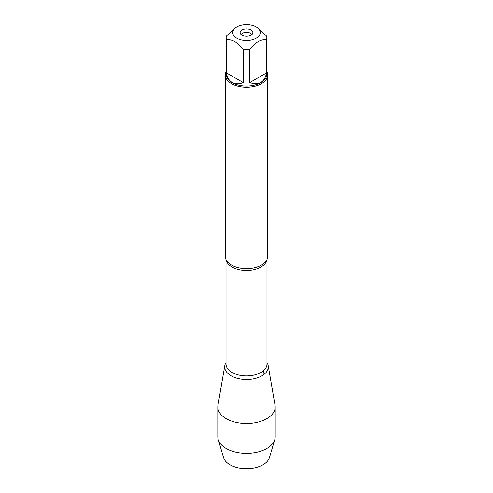 <?xml version="1.0" encoding="UTF-8"?>
<svg xmlns="http://www.w3.org/2000/svg" width="493" height="493" viewBox="0 0 493 493"><rect width="100%" height="100%" fill="white"/><g stroke="black" fill="none" stroke-linecap="round" stroke-linejoin="round"><path stroke-width="0.74" d="M260.07 31.33A13.742 7.937 0 0 0 256.218 26.973A13.742 7.937 0 0 0 236.782 26.973A13.742 7.937 0 0 0 236.782 38.195A13.742 7.937 0 0 0 252.749 39.65A13.742 7.937 0 0 0 260.07 31.33M236.782 26.973L234.853 28.089L226.423 36.106A20.33 11.74 0 0 0 226.17 37.967A20.33 11.74 0 0 0 226.423 39.822C232.043 39.002 237.663 42.244 243.277 49.553A20.33 11.74 0 0 0 249.723 49.553C255.337 42.244 260.957 39.002 266.577 39.822A20.33 11.74 0 0 0 266.83 37.967A20.33 11.74 0 0 0 266.577 36.106L258.147 28.089L256.218 26.973M266.83 37.967L266.83 74.32A20.33 11.74 180 0 1 254.283 85.16A20.33 11.74 180 0 1 232.123 82.621A20.33 11.74 180 0 1 226.17 74.32L226.17 37.967M226.423 39.822L226.423 72.872C227.156 77.432 229.054 80.63 232.123 82.467C235.247 84.204 238.963 84.248 243.277 82.602L243.277 49.553M249.723 49.553L249.723 82.602C258.942 85.603 264.562 82.362 266.577 72.872L266.577 39.822M225.319 75.01L225.319 256.428A21.181 12.226 0 0 0 227.008 261.21A21.181 12.226 0 0 0 231.525 265.074A21.181 12.226 0 0 0 265.992 261.21A21.181 12.226 0 0 0 267.681 256.428L267.681 75.01A21.181 12.226 180 0 1 246.5 87.236A21.181 12.226 180 0 1 225.319 75.01A21.181 12.226 180 0 1 226.17 71.584M218.226 439.614A28.686 16.565 0 0 0 226.213 448.525A28.686 16.565 0 0 0 255.189 452.599A28.686 16.565 0 0 0 274.774 439.614L269.437 457.566A23.276 13.434 180 0 1 253.55 468.097A23.276 13.434 180 0 1 230.046 464.794A23.276 13.434 180 0 1 223.563 457.566L218.226 439.614A28.686 16.565 0 0 1 217.814 436.81L217.814 406.941A28.686 16.565 0 0 1 217.955 405.295L224.808 365.658A21.797 12.584 0 0 0 231.088 375.808A21.797 12.584 0 0 0 255.836 378.285A21.797 12.584 0 0 0 268.192 365.658A21.797 12.584 0 0 0 266.972 362.589A21.797 12.584 180 0 1 258.227 377.521A21.797 12.584 180 0 1 231.088 375.808A21.797 12.584 180 0 1 226.028 362.589M266.83 71.584A21.181 12.226 180 0 1 267.681 75.01M250.992 29.993A6.354 3.667 180 0 1 252.299 34.085A6.354 3.667 180 0 1 246.5 36.254A6.354 3.667 180 0 1 240.701 34.085A6.354 3.667 180 0 1 242.895 29.562A6.354 3.667 180 0 1 250.992 29.993M266.577 72.872L249.723 82.602M243.277 82.602L226.423 72.872M251.202 35.052A4.708 2.718 0 0 0 251.208 34.917A4.708 2.718 0 0 0 249.828 32.994A4.708 2.718 0 0 0 244.701 32.402A4.708 2.718 0 0 0 241.792 34.917A4.708 2.718 0 0 0 241.798 35.052M217.814 406.941A28.686 16.565 0 0 0 226.213 418.656A28.686 16.565 0 0 0 257.482 422.248A28.686 16.565 0 0 0 275.186 406.941A28.686 16.565 0 0 0 275.045 405.295L268.192 365.658M274.774 439.614A28.686 16.565 0 0 0 275.186 436.81L275.186 406.941M264.057 374.372L263.564 370.619M266.886 259.737A20.472 11.82 180 0 1 246.5 270.478A20.472 11.82 180 0 1 226.114 259.737M226.028 259.558L226.028 364.087A20.472 11.82 0 0 0 246.5 375.906A20.472 11.82 0 0 0 266.972 364.087L266.972 259.558"/></g></svg>

